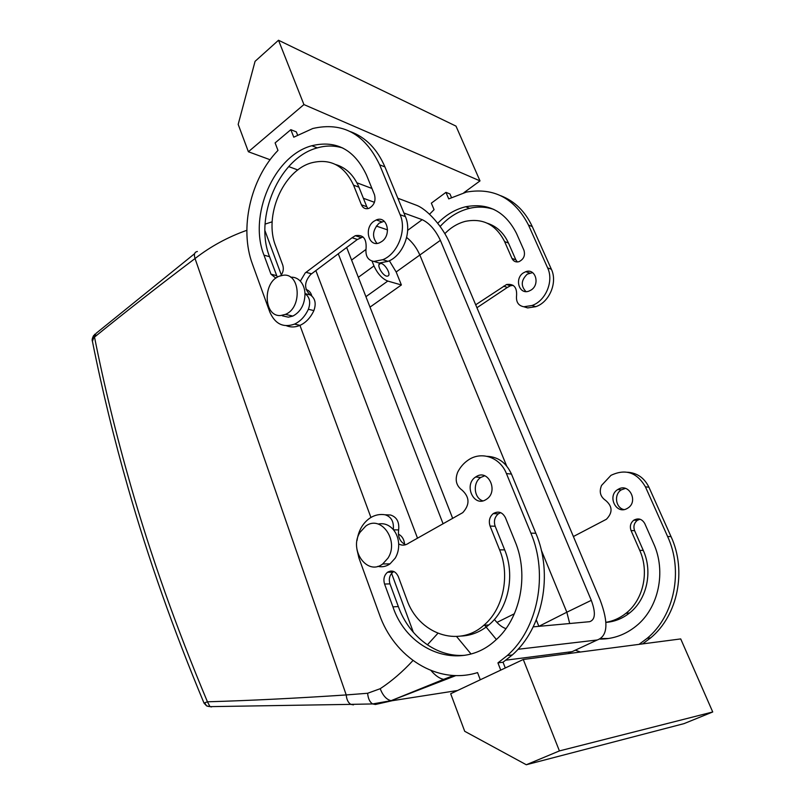 <?xml version="1.0" encoding="UTF-8"?>
<svg xmlns="http://www.w3.org/2000/svg" width="805" height="805" viewBox="0 0 805 805"><rect width="100%" height="100%" fill="white"/><g stroke="black" fill="none" stroke-linecap="round" stroke-linejoin="round"><path stroke-width="1.21" d="M417.533 538.233L315.862 270.581L417.533 538.233M517.997 649.283L597.24 639.985L572.134 651.658L505.932 660.17L571.439 651.738L568.068 653.63M576.149 649.786L572.224 651.607M376.317 226.074L387.547 229.888L376.317 226.074M406.656 237.475C412.301 242.003 416.698 247.849 419.838 255.024L506.657 465.984L419.838 255.024C416.698 247.849 412.301 242.003 406.656 237.475M533.212 626.864L589.622 621.691C595.318 619.83 595.871 612.716 591.283 600.339L566.831 612.213L541.272 550.087L566.831 612.213L569.698 623.523L566.831 612.213L538.867 626.34M536.301 619.971L538.686 625.877M372.071 261.142L373.973 265.922C377.565 273.73 382.164 278.782 387.779 281.066L401.383 284.96L396.161 271.979L389.358 260.76M401.383 284.96L370.008 307.128M365.893 249.49L351.594 260.075M265.097 224.112L272.16 221.808M427.364 644.865L437.86 633.334M306.071 289.478C308.959 290.364 310.871 292.507 311.797 295.908M404.583 544.261C404.16 539.471 402.098 536.08 398.395 534.087M203.997 703.067L207.438 701.799C249.862 700.571 296.119 698.277 346.22 694.936L367.633 693.266L380.202 688.708C382.908 695.621 386.531 699.605 391.069 700.682L455.912 675.566M388.191 275.884L387.245 276.175C383.261 276.548 376.468 265.398 379.648 263.698L380.554 263.426C384.528 263.064 391.3 274.103 388.191 275.884M194.619 253.676L95.966 333.431L94.507 337.094C125.53 311.877 159.038 285.695 195.041 258.536C210.548 246.461 227.815 237.052 246.833 230.3M380.202 688.708C391.723 681.131 402.641 671.742 412.955 660.543M367.633 693.266C368.086 698.529 369.757 702.091 372.624 703.942L391.069 700.682L443.696 679.35L445.769 679.41M197.386 251.492C194.518 252.005 193.733 254.35 195.041 258.536L346.22 694.936C346.633 699.565 348.163 702.705 350.799 704.365L372.624 703.942L375.412 704.486L392.357 700.682L457.552 690.509M94.658 334.236L93.692 337.748L94.507 337.094C104.248 385.857 116.262 435.123 130.541 484.882C150.706 555.359 176.335 627.669 207.438 701.799L209.994 706.639L211.584 706.911M286.5 325.753C290.847 327.484 295.365 327.343 300.044 325.341C305.94 322.604 310.549 317.693 313.89 310.589C316.365 303.495 315.198 298.293 310.368 294.962C303.918 288.995 304.049 282.142 310.75 274.414L357.39 239.457M300.044 325.341L294.509 324.123C283.239 328.027 274.988 323.952 269.766 311.917L252.458 264.151C239.236 228.962 250.244 178.972 277.977 150.394L275.109 142.908L290.836 129.675L296.331 131.889L297.508 134.918M388.06 261.343L382.727 259.713L373.882 261.424L379.236 263.044L388.06 261.343C402.973 255.708 412.291 231.971 405.408 216.626L384.941 166.937C377.283 149.126 365.812 137.363 350.537 131.668M362.964 236.901L357.45 239.477L352.057 237.747L355.307 235.694C363.015 234.376 366.607 238.542 366.084 248.212C365.259 255.95 367.855 260.357 373.882 261.424M342.819 148.029C334.578 145.423 326.075 145.373 317.311 147.889C279.265 157.76 253.837 217.622 269.554 256.694L277.323 277.202M358.929 187.173L353.546 185.17L361.415 204.802L366.778 206.714L358.929 187.173C353.878 175.228 346.12 167.671 335.645 164.522M366.778 206.714L367.915 208.646M384.206 221.224L379.085 223.196C372.524 230.069 371.819 236.801 376.961 243.392M405.67 544.723C400.095 542.087 397.75 537.156 398.636 529.932C399.461 522.002 396.764 517.031 390.546 515.009L385.082 514.777M487.277 456.344C498.215 456.868 506.275 462.774 511.457 474.065L535.838 533.262C553.468 574.247 542.842 628.303 512.332 654.928L503.034 662.213L505.278 667.979M490.084 526.078L499.603 549.855C510.38 575.645 503.206 609.335 483.725 625.364C458.055 648.337 418.298 633.505 406.777 599.463L398.274 576.521C395.647 571.208 392.075 569.789 387.547 572.244C384.136 575.213 383.14 579.147 384.569 584.048L392.931 606.869C407.883 651.909 460.983 672.034 495.145 640.609C520.312 619.266 529.338 575.162 515.12 541.564L505.419 517.655C502.401 512.091 498.335 510.742 493.234 513.61C489.521 516.88 488.474 521.036 490.084 526.078L495.176 526.239C493.566 521.227 494.612 517.102 498.305 513.852L500.68 512.634M495.176 526.239L504.675 549.875C515.421 575.515 508.277 608.993 488.856 624.932C480.454 631.945 471.167 635.648 460.973 636.061M464.827 655.3C436.461 657.554 409.021 636.524 398.334 606.557L389.982 583.877C388.563 578.996 389.55 575.082 392.951 572.134L393.907 571.55M482.849 500.861C473.914 498.245 472.535 482.577 480.756 477.456L484.721 475.795M475.695 304.793L506.566 284.517C513.671 283.591 517.011 287.214 516.589 295.395C515.884 301.935 518.309 305.719 523.854 306.765L531.964 305.508C545.649 301.04 554.031 281.116 547.631 267.904L528.493 225.058C514.677 198.312 493.988 187.313 466.427 192.083L448.737 198.885L445.95 192.355L431.339 203.162L434.076 209.662L429.518 214.251M517.363 261.967L515.834 259.834L511.99 258.465C513.469 261.373 515.784 262.45 518.913 261.695C523.693 259.341 525.383 255.557 523.964 250.325L516.478 233.38C505.248 211.443 488.313 202.568 465.672 206.754C455.258 209.3 445.94 214.814 437.729 223.287M511.99 258.465L504.604 241.591C496.001 224.655 482.95 217.903 465.431 221.335C457.783 223.317 450.921 227.423 444.833 233.641M523.461 272.835C514.174 278.46 519.084 295.033 528.935 291.108L531.028 290.072C540.326 284.537 535.556 267.964 525.796 271.688L523.461 272.835M580.395 652.02L575.515 650.249M573.391 536.533L606.407 519.255C612.826 512.614 612.575 506.335 605.652 500.438C600.319 496.766 598.96 491.754 601.566 485.405L610.945 475.363C625.425 468.49 636.926 472.324 645.429 486.854L667.607 536.512C683.556 570.785 674.399 615.795 647.2 638.295L639.039 644.362M600.138 639.11C613.43 639.059 625.475 634.682 636.262 625.958C658.681 608.017 666.449 571.449 653.58 543.496L644.775 523.572C642.038 518.923 638.385 517.796 633.817 520.171L637.349 520.332L639.995 519.205M639.744 550.389L643.265 550.399L634.612 530.676L631.06 530.555L639.744 550.389C649.534 571.872 643.326 599.866 625.928 613.33C619.89 618.109 613.219 621.108 605.883 622.325M631.06 530.555C629.591 526.349 630.506 522.888 633.817 520.171M618.441 489.148C629.138 482.779 638.627 501.505 627.91 508.036L626.984 508.589C616.036 514.848 606.94 495.8 617.787 489.531L618.441 489.148M204.701 702.926L206.613 705.905L204.047 703.168C173.377 629.661 148.08 557.946 128.136 488.021C114.008 438.645 102.104 389.761 92.434 341.37L93.692 337.748M352.057 237.747L305.246 272.915L300.325 281.156C303.173 284.346 304.733 288.512 305.004 293.654C309.724 297.055 310.851 302.267 308.375 309.281L313.89 310.589M294.509 324.123C300.406 321.376 305.035 316.425 308.375 309.281M303.928 104.57L248.393 151.753L238.179 124.383L255.074 61.331L278.51 40.25L303.928 104.57L480.011 180.894L463.881 192.697M297.84 169.956L288.693 166.595M270.098 159.742L248.393 151.753M451.434 197.446L449.945 193.965L445.95 192.355M290.836 129.675L293.765 137.192L312.803 128.498C342.507 121.696 364.786 133.791 379.638 164.784L400.135 214.724L405.408 216.626M382.727 259.713C397.68 254.028 407.028 230.15 400.135 214.724M306.061 272.301L311.565 273.801M306.081 272.352L311.585 273.851M317.311 147.889L311.857 145.725C336.259 139.869 354.472 149.65 366.496 175.047L374.496 194.77C375.985 200.898 374.114 205.426 368.901 208.364C365.49 209.36 362.995 208.173 361.415 204.802M311.857 145.725C273.73 155.707 248.252 215.891 263.98 255.145L270.963 274.173L275.884 278.168M280.744 275.692C283.229 272.452 283.903 268.93 282.756 265.127L275.662 246.018C263.627 216.344 282.786 170.71 311.454 162.841C330.342 158.112 344.369 165.558 353.546 185.17M381.842 241.48C392.025 234.647 386.964 215.197 376.307 219.936L373.751 221.365C363.608 228.308 368.791 247.709 379.547 242.778L381.842 241.48M408.356 543.415L407.33 543.989C404.422 545.538 401.534 545.508 398.676 543.918C398.344 538.283 396.553 533.504 393.303 529.569C388.946 524.729 383.894 522.888 378.149 524.055M408.236 543.415L462.774 512.634C469.949 504.644 469.718 497.148 462.08 490.134C456.214 485.787 454.745 479.81 457.683 472.203C460.269 467.121 463.75 463.096 468.148 460.118C481.259 450.84 500.046 457.129 506.436 473.592L530.887 533.141C548.567 574.378 537.891 628.775 507.271 655.552L497.933 662.887L503.034 662.213M500.74 670.112L497.933 662.887M523.27 659.486L450.689 693.749L464.706 731.292L526.299 764.75L559.415 750.914L523.27 659.486L680.718 638.918L712.727 711.972L683.998 723.635L526.299 764.75M356.967 549.493L358.909 557.925L379.286 614.155C394.148 657.323 437.417 685.176 477.556 672.598L480.293 679.772M357.038 540.507C358.497 530.576 362.793 523.099 369.918 518.088C374.697 514.989 379.779 513.892 385.152 514.787C391.3 516.77 394.017 521.7 393.303 529.569M485.707 499.764C473.481 507.311 463.539 484.58 475.634 477.003L476.369 476.54C488.293 468.822 498.718 491.201 486.743 499.1L485.707 499.764M206.613 705.905L208.495 706.468M476.932 307.731L507.402 287.405M513.147 285.362L510.43 285.765L507.452 287.415L503.588 286.188M523.854 306.765L527.678 307.923L535.768 306.675C549.402 302.237 557.764 282.404 551.375 269.252L532.286 226.597C525.252 211.484 514.787 201.21 500.901 195.766M515.834 259.834L508.458 243.03C503.839 232.957 496.806 226.356 487.347 223.247M493.878 209.441C486.059 206.774 477.979 206.402 469.617 208.314C458.488 211.051 448.657 217.098 440.134 226.477M532.578 272.613L527.275 274.143C521.087 280.15 520.644 285.956 525.947 291.571M627.628 472.243C637.238 472.948 644.342 477.929 648.921 487.196L671.028 536.593C686.927 570.695 677.81 615.463 650.702 637.862L642.581 643.899M608.58 638.486L600.983 638.596M643.265 550.399C653.026 571.771 646.838 599.624 629.5 613.028C622.426 618.602 614.557 621.732 605.893 622.406M634.612 530.676C633.143 526.48 634.058 523.039 637.349 520.332M623.895 509.575C615.483 507.794 613.762 494.2 621.359 489.843L625.455 488.404M305.004 293.654C304.793 304.35 300.748 311.817 292.869 316.073L288.351 317.17L282.364 315.832M290.706 277.212C294.399 276.98 297.608 278.299 300.325 281.156M278.51 40.25L456.002 126.123L480.011 180.894M377.847 566.338C382.123 567.354 386.179 566.529 390.012 563.872L395.205 558.157C397.71 553.921 398.867 549.171 398.676 543.918M559.415 750.914L712.727 711.972M283.229 275.24C300.396 272.774 302.408 307.993 285.383 314.383L280.865 315.49C263.537 317.351 262.289 282.072 279.395 276.155L283.229 275.24M387.93 558.197C399.522 540.749 380.986 514.435 365.792 526.067L360.036 532.306C348.595 549.694 367.191 576.229 382.717 563.953L387.93 558.197M456.576 636.514L470.985 653.932M484.68 625.284L496.363 639.502M494.401 619.448C498.265 624.318 502.119 627.377 505.953 628.635M443.092 523.813L338.281 253.786M452.682 518.4L346.673 247.497M597.24 639.985C607.755 636.141 608.691 622.738 600.057 599.785L449.925 243.663C443.183 227.272 427.435 209.169 416.155 205.144L397.841 198.231M407.652 230.361L422.202 219.674C429.457 223.166 435.505 230.049 440.365 240.333L591.283 600.339M371.94 188.461L356.907 182.795M422.202 219.674L403.929 213.033M374.436 202.297L363.387 198.282M514.405 613.742L496.957 622.426M440.365 240.333L396.161 271.979M413.398 632.398L391.592 573.391M391.139 572.164L390.717 571.007M388.443 564.869L388.08 563.892M370.924 517.454L299.923 325.311M281.317 274.958L264.946 230.643M431.027 670.555C435.455 675.717 439.671 678.645 443.686 679.34L443.696 679.35M373.973 265.922L358.336 277.302M387.779 281.066L365.913 296.683M206.593 705.884L209.994 706.639L350.799 704.365L353.455 704.858M305.004 293.624L310.368 294.962M384.941 166.937L379.638 164.784M269.554 256.694L263.98 255.145M276.528 275.632L270.963 274.173M393.504 529.811L398.636 529.932M506.436 473.592L511.457 474.065M530.887 533.141L535.838 533.262M385.152 514.787L390.546 515.009M499.603 549.855L504.675 549.875M384.569 584.048L389.982 583.877M392.931 606.869L398.334 606.557M551.375 269.252L547.631 267.904M532.286 226.597L528.493 225.058M508.458 243.03L504.604 241.591M667.607 536.512L671.028 536.593M648.921 487.196L645.429 486.854M443.686 679.34L453.597 675.486M379.044 264.533L380.554 263.426M92.434 341.37C91.82 340.113 92.233 338.14 93.672 335.474M360.69 237.435L355.307 235.694M381.64 221.778L376.307 219.936M507.271 655.552L512.332 654.928M493.234 513.61L498.305 513.852M483.725 625.364L488.856 624.932M387.547 572.244L392.951 572.134M475.634 477.003L480.756 477.456M510.43 285.765L506.566 284.517M535.768 306.675L531.964 305.508M469.617 208.314L465.672 206.754M529.61 273.006L525.796 271.688M647.2 638.295L650.702 637.862M625.928 613.33L629.5 613.028M617.787 489.531L621.359 489.843M285.383 314.383L292.869 316.073M390.012 563.872L382.717 563.953"/></g></svg>
